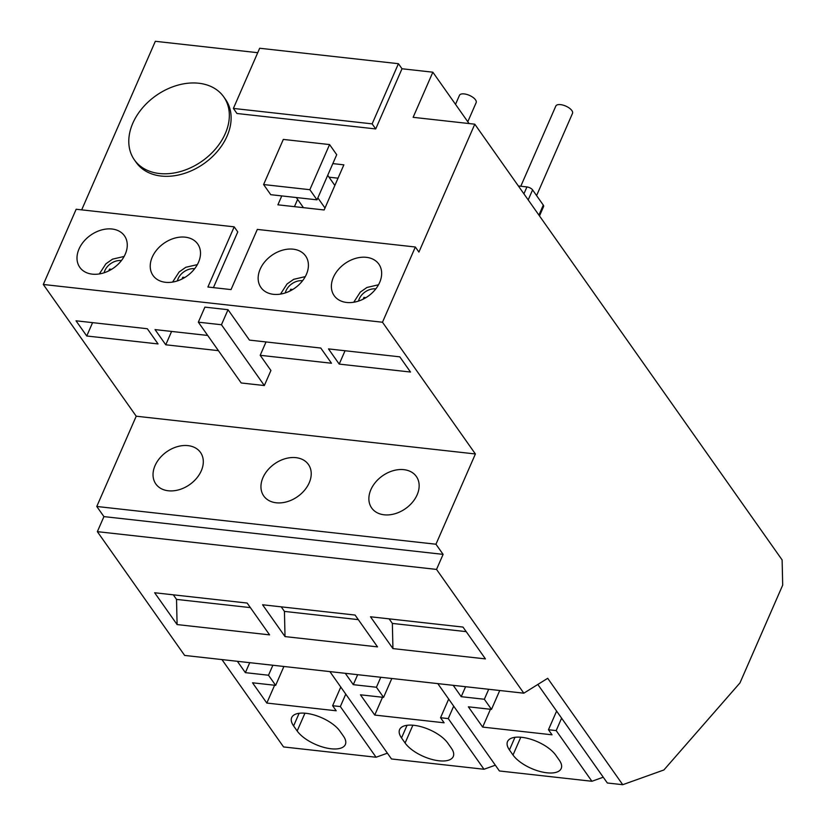 <?xml version="1.0" encoding="UTF-8"?>
<svg xmlns="http://www.w3.org/2000/svg" width="826" height="826" viewBox="0 0 826 826"><rect width="100%" height="100%" fill="white"/><g stroke="black" fill="none" stroke-linecap="round" stroke-linejoin="round"><path stroke-width="1.24" d="M520.783 186.253L555.815 106.058A9.107 3.954 23.6 0 1 563.115 105.139A9.107 3.954 23.6 0 1 571.871 110.56A9.107 3.954 23.6 0 1 572.511 113.358L536.59 195.586M455.518 104.344L459.462 95.331A9.107 3.954 23.6 0 1 466.762 94.422A9.107 3.954 23.6 0 1 475.518 99.843A9.107 3.954 23.6 0 1 476.158 102.63L467.795 121.752M111.551 269.328L109.538 269.111L108.774 270.866M118.221 264.155L117.437 264.898M110.24 270.092L109.538 269.111M184.787 277.484L182.773 277.257L182.009 279.012M191.456 272.312L190.672 273.055M183.465 278.248L182.773 277.257M292.703 289.503L290.69 289.276L289.926 291.031M299.373 284.32L298.599 285.063M291.392 290.267L290.69 289.276M365.939 297.649L363.925 297.422L363.161 299.177M372.609 292.476L371.824 293.22M364.627 298.413L363.925 297.422M188.029 445.637A27.33 20.02 -35.2 0 0 159.748 458.141A27.33 20.02 -35.2 0 0 155.835 483.964A27.33 20.02 -35.2 0 0 168.308 490.778A27.33 20.02 -35.2 0 0 196.588 478.275A27.33 20.02 -35.2 0 0 200.501 452.452A27.33 20.02 -35.2 0 0 188.029 445.637M403.873 469.664A27.33 20.02 -35.2 0 0 375.593 482.167A27.33 20.02 -35.2 0 0 371.679 507.99A27.33 20.02 -35.2 0 0 384.152 514.804A27.33 20.02 -35.2 0 0 412.432 502.301A27.33 20.02 -35.2 0 0 416.345 476.478A27.33 20.02 -35.2 0 0 403.873 469.664M295.945 457.656A27.33 20.02 -35.2 0 0 267.665 470.159A27.33 20.02 -35.2 0 0 263.752 495.972A27.33 20.02 -35.2 0 0 276.225 502.786A27.33 20.02 -35.2 0 0 304.515 490.283A27.33 20.02 -35.2 0 0 308.418 464.47A27.33 20.02 -35.2 0 0 295.945 457.656M366.372 257.33A27.33 20.02 -35.2 0 0 338.092 269.834A27.33 20.02 -35.2 0 0 334.179 295.646A27.33 20.02 -35.2 0 0 346.662 302.461A27.33 20.02 -35.2 0 0 374.942 289.957A27.33 20.02 -35.2 0 0 378.855 264.144A27.33 20.02 -35.2 0 0 366.372 257.33M293.147 249.173A27.33 20.02 -35.2 0 0 264.867 261.687A27.33 20.02 -35.2 0 0 260.954 287.5A27.33 20.02 -35.2 0 0 273.427 294.314A27.33 20.02 -35.2 0 0 301.707 281.811A27.33 20.02 -35.2 0 0 305.62 255.998A27.33 20.02 -35.2 0 0 293.147 249.173M185.22 237.165A27.33 20.02 -35.2 0 0 156.94 249.669A27.33 20.02 -35.2 0 0 153.027 275.481A27.33 20.02 -35.2 0 0 165.51 282.296A27.33 20.02 -35.2 0 0 193.79 269.792A27.33 20.02 -35.2 0 0 197.703 243.98A27.33 20.02 -35.2 0 0 185.22 237.165M111.995 229.008A27.33 20.02 -35.2 0 0 83.715 241.512A27.33 20.02 -35.2 0 0 79.802 267.335A27.33 20.02 -35.2 0 0 92.275 274.149A27.33 20.02 -35.2 0 0 120.555 261.646A27.33 20.02 -35.2 0 0 124.468 235.823A27.33 20.02 -35.2 0 0 111.995 229.008M159.346 173.512A54.661 40.051 -35.2 0 0 215.906 148.504A54.661 40.051 -35.2 0 0 223.732 96.869A54.661 40.051 -35.2 0 0 198.777 83.24A54.661 40.051 -35.2 0 0 142.217 108.247A54.661 40.051 -35.2 0 0 134.39 159.883A54.661 40.051 -35.2 0 0 159.346 173.512M134.39 159.883L136.176 162.412A54.661 40.051 -35.2 0 0 161.132 176.041A54.661 40.051 -35.2 0 0 217.692 151.034A54.661 40.051 -35.2 0 0 225.519 99.409L223.732 96.869M451.347 748.16L447.775 743.09A27.33 11.853 -156.4 0 0 421.518 726.828A27.33 11.853 -156.4 0 0 399.608 729.575A27.33 11.853 -156.4 0 0 401.529 737.938L405.101 743.008A27.33 11.853 -156.4 0 0 431.368 759.27A27.33 11.853 -156.4 0 0 453.267 756.523A27.33 11.853 -156.4 0 0 451.347 748.16M345.289 673.314L353.301 684.671L376.429 687.242L383.574 697.381L360.446 694.8L374.746 715.068L444.12 722.791L440.547 717.732L448.25 718.589L483.995 769.254L391.483 758.96L329.873 671.59M559.274 760.168L555.702 755.109A27.33 11.853 -156.4 0 0 529.435 738.847A27.33 11.853 -156.4 0 0 507.525 741.583A27.33 11.853 -156.4 0 0 509.446 749.956L513.018 755.026A27.33 11.853 -156.4 0 0 539.285 771.278A27.33 11.853 -156.4 0 0 561.195 768.541A27.33 11.853 -156.4 0 0 559.274 760.168M453.206 685.322L461.218 696.679L484.346 699.261L491.491 709.389L468.363 706.819L482.663 727.087L552.036 734.81L548.464 729.74L556.177 730.597L591.912 781.272L499.41 770.968L437.79 683.608M343.43 736.142L339.858 731.072A27.33 11.853 -156.4 0 0 313.591 714.82A27.33 11.853 -156.4 0 0 291.692 717.557A27.33 11.853 -156.4 0 0 293.602 725.93L297.174 730.989A27.33 11.853 -156.4 0 0 323.441 747.251A27.33 11.853 -156.4 0 0 345.351 744.515A27.33 11.853 -156.4 0 0 343.43 736.142M237.361 661.296L245.374 672.653L268.502 675.234L275.647 685.363L252.529 682.792L266.819 703.06L336.203 710.783L332.62 705.714L340.333 706.571L376.067 757.236L283.566 746.941L221.946 659.582M392.939 648.596L485.44 658.9L462.994 627.079L370.492 616.774L392.939 648.596L392.36 623.423L466.215 631.642M389.139 618.85L392.36 623.423M285.022 636.588L377.523 646.882L355.077 615.06L262.575 604.766L285.022 636.588L284.443 611.405L358.298 619.634M281.222 606.842L284.443 611.405M177.094 624.57L269.596 634.874L247.16 603.052L154.648 592.748L177.094 624.57L176.527 599.397L250.381 607.616M173.305 594.823L176.527 599.397M339.207 364.101L410.512 372.041L399.794 356.842L328.49 348.902L339.207 364.101L345.041 350.74M86.751 335.996L158.055 343.936L147.327 328.738L76.023 320.798L86.751 335.996L92.584 322.636M43.303 284.474L382.479 322.233L415.344 247.005L257.32 229.411L231.032 289.596L207.904 287.014L234.192 226.84L76.168 209.246L43.303 284.474L136.218 416.211L96.776 506.472L103.931 516.611L97.354 531.655L436.531 569.413L443.108 554.37L103.931 516.611M382.479 322.233L475.394 453.97L136.218 416.211M264.341 385.546L270.918 370.502L260.19 355.304L331.494 363.244L320.777 348.045L249.473 340.105L228.028 309.709L204.9 307.127L198.333 322.171L241.213 382.975L264.341 385.546L221.461 324.752L228.028 309.709M207.698 335.459L155.04 329.595L165.758 344.793L218.415 350.658M281.78 195.917L277.897 204.817L324.143 209.969L343.864 164.839L332.826 163.61M469.065 123.559L432.845 72.192L413.124 117.323L474.795 124.189L418.916 252.075L415.344 247.005M432.845 72.192L402.004 68.764L375.716 128.939L236.959 113.492L233.386 108.423L372.144 123.869L375.716 128.939M257.733 52.699L155.329 41.3L81.681 209.866M213.418 287.634L237.764 231.91L234.192 226.84M297.618 199.407L294.448 206.665M338.03 178.189L329.037 177.187M518.377 185.984L526.936 186.934A4.553 1.972 23.6 0 1 532.574 189.897L528.196 199.913M538.924 215.111L543.291 205.096L532.574 189.897M543.291 205.096A4.553 1.972 23.6 0 1 543.611 206.5L539.492 215.927M372.144 123.869L398.431 63.695L402.004 68.764M398.431 63.695L259.674 48.249L233.386 108.423M475.394 453.97L435.963 544.231L96.776 506.472M435.963 544.231L443.108 554.37M436.531 569.413L523.829 693.19L184.652 655.431L97.354 531.655M523.829 693.19L547.7 678.301L622.742 784.7L607.327 782.986L537.829 684.455M495.332 765.196L483.995 769.254M387.415 753.178L376.067 757.236M622.742 784.7L663.908 769.966L739.972 682.906L782.697 585.118L782.119 559.935L474.795 124.189M603.259 777.204L591.912 781.272M296.297 197.528L303.441 207.667M317.855 197.879L325 208.018M327.715 175.308L334.86 185.447M316.998 199.84L336.719 154.699L329.574 144.571L283.318 139.418L263.597 184.549L270.742 194.688L316.998 199.84L309.853 189.701L329.574 144.571M263.597 184.549L309.853 189.701M266.024 341.943L260.19 355.304M221.461 324.752L198.333 322.171M171.601 331.433L165.758 344.793M345.764 694.129L340.333 706.571M340.777 687.056L332.62 705.714M274.604 685.25L266.819 703.06M283.907 666.479L275.647 685.363M272.869 665.25L268.502 675.234M249.741 662.679L245.374 672.653M561.608 718.166L556.177 730.597M556.621 711.083L548.464 729.74M490.448 709.276L482.663 727.087M499.74 690.505L491.491 709.389M488.703 689.276L484.346 699.261M465.585 686.705L461.218 696.679M453.691 706.147L448.25 718.589M448.694 699.075L440.547 717.732M382.521 697.258L374.746 715.068M391.823 678.487L383.574 697.381M380.786 677.258L376.429 687.242M357.658 674.687L353.301 684.671M121.422 260.572A13.67 10.015 -35.2 0 0 121.36 260.562A13.67 10.015 -35.2 0 0 104.128 272.766M194.647 268.718A13.67 10.015 -35.2 0 0 194.585 268.718A13.67 10.015 -35.2 0 0 177.363 280.912M302.574 280.737A13.67 10.015 -35.2 0 0 302.512 280.726A13.67 10.015 -35.2 0 0 285.28 292.931M375.809 288.883A13.67 10.015 -35.2 0 0 375.737 288.883A13.67 10.015 -35.2 0 0 358.515 301.087M523.911 193.842L526.936 186.934M304.949 713.199L297.174 730.989M299.126 713.282L293.602 725.93M412.876 725.207L405.101 743.008M407.053 725.3L401.529 737.938M520.793 737.226L513.018 755.026M514.97 737.308L509.446 749.956M124.127 256.452L112.563 259.147L105.904 263.804L99.347 273.933M197.362 264.609L185.788 267.294L179.139 271.96L172.572 282.089M305.279 276.617L293.715 279.312L287.056 283.968L280.499 294.097M378.514 284.774L366.94 287.469L360.291 292.125L353.724 302.254"/></g></svg>
